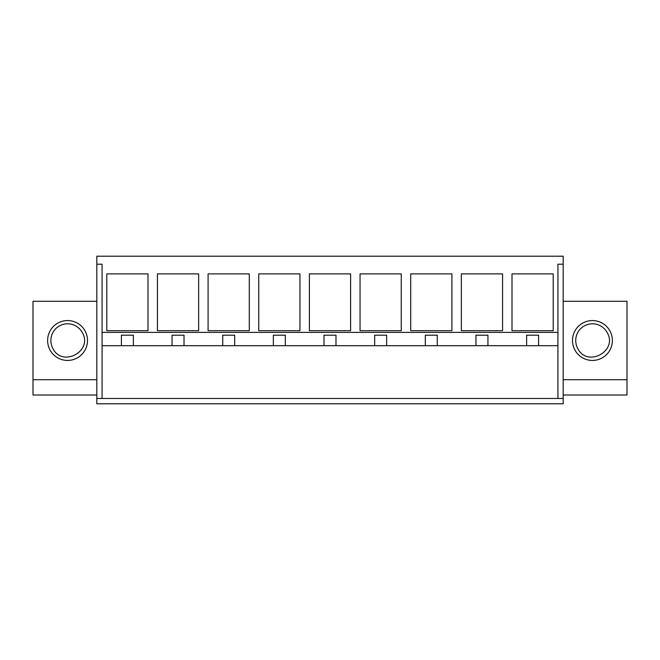 <?xml version="1.0" encoding="UTF-8"?>
<svg xmlns="http://www.w3.org/2000/svg" width="660" height="660" viewBox="0 0 660 660"><rect width="100%" height="100%" fill="white"/><g stroke="black" fill="none" stroke-linecap="round" stroke-linejoin="round"><path stroke-width="0.99" d="M96.814 379.723L33 379.723L33 395.01L96.814 395.01M563.186 301.282L627 301.282L627 395.01L563.186 395.01M96.814 301.282L33 301.282L33 379.723M47.627 340.502A19.94 19.94 0 0 1 67.567 320.562A19.94 19.94 0 0 1 87.508 340.502A19.94 19.94 0 0 1 67.567 360.442A19.94 19.94 0 0 1 47.627 340.502M96.814 398.467L96.814 403.788L563.186 403.788L563.186 398.467L96.814 398.467L96.814 256.212L563.186 256.212L563.186 264.19L557.931 264.19L557.931 332.392L102.069 332.392L102.069 345.691L557.931 345.691L557.931 398.467M96.814 264.19L102.069 264.19L102.069 332.392M147.997 330.709L106.788 330.709L106.788 273.892L147.997 273.892L147.997 330.709M360.046 330.709L360.046 273.892L401.255 273.892L401.255 330.709L360.046 330.709M451.91 330.709L451.91 273.892L410.701 273.892L410.701 330.709L451.91 330.709M249.298 330.709L208.09 330.709L208.09 273.892L249.298 273.892L249.298 330.709M198.652 330.709L157.435 330.709L157.435 273.892L198.652 273.892L198.652 330.709M350.608 273.892L309.391 273.892L309.391 330.709L350.608 330.709L350.608 273.892M299.953 330.709L258.745 330.709L258.745 273.892L299.953 273.892L299.953 330.709M502.565 330.709L502.565 273.892L461.348 273.892L461.348 330.709L502.565 330.709M553.212 273.892L512.003 273.892L512.003 330.709L553.212 330.709L553.212 273.892M102.069 398.467L102.069 345.691M627 379.723L563.186 379.723M612.373 340.502A19.94 19.94 0 0 1 592.433 360.442A19.94 19.94 0 0 1 572.492 340.502A19.94 19.94 0 0 1 592.433 320.562A19.94 19.94 0 0 1 612.373 340.502M563.186 398.467L563.186 264.19M557.931 332.392L557.931 345.691M121.407 345.691L121.407 335.181L133.378 335.181L133.378 345.691M172.062 345.691L172.062 335.181L184.024 335.181L184.024 345.691M222.717 345.691L222.717 335.181L234.679 335.181L234.679 345.691M273.364 345.691L273.364 335.181L285.326 335.181L285.326 345.691M324.019 345.691L324.019 335.181L335.981 335.181L335.981 345.691M374.674 345.691L374.674 335.181L386.636 335.181L386.636 345.691M425.32 345.691L425.32 335.181L437.283 335.181L437.283 345.691M475.976 345.691L475.976 335.181L487.938 335.181L487.938 345.691M526.622 345.691L526.622 335.181L538.593 335.181L538.593 345.691M52.907 348.513C62.337 367.909 93.456 350.914 82.228 332.491A16.706 16.706 0 0 0 59.557 325.842A16.706 16.706 0 0 0 52.907 348.513M577.772 348.513C587.21 367.909 618.321 350.914 607.093 332.491A16.706 16.706 0 0 0 584.422 325.842A16.706 16.706 0 0 0 577.772 348.513"/></g></svg>

